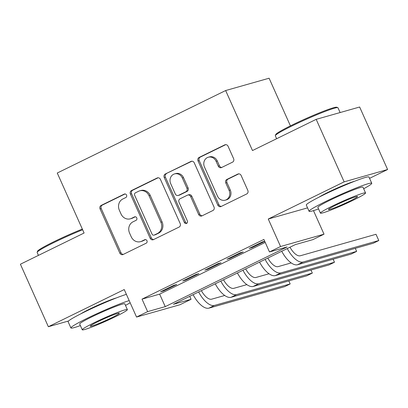 <?xml version="1.0" encoding="UTF-8"?>
<svg xmlns="http://www.w3.org/2000/svg" width="408" height="408" viewBox="0 0 408 408"><rect width="100%" height="100%" fill="white"/><g stroke="black" fill="none" stroke-linecap="round" stroke-linejoin="round"><path stroke-width="0.61" d="M126.551 195.075A1.887 1.688 -105.8 0 0 124.261 194.101L101.153 205.418A2.693 2.412 -105.8 0 0 100.072 208.942L119.835 253.113A2.693 2.412 -105.8 0 0 122.747 254.638A2.693 2.412 -105.8 0 0 123.104 254.5L146.212 243.183A1.887 1.688 -105.8 0 0 144.677 239.746L141.688 241.21A8.624 7.727 -105.8 0 1 140.531 241.653A8.624 7.727 -105.8 0 1 131.213 236.768L129.566 233.085A8.624 7.727 -105.8 0 1 133.013 221.825L136.007 220.361A1.887 1.688 -105.8 0 0 134.467 216.923L131.478 218.387A8.624 7.727 -105.8 0 1 130.32 218.831A8.624 7.727 -105.8 0 1 121.008 213.945L119.36 210.263A8.624 7.727 -105.8 0 1 122.803 199.002L125.797 197.538A1.887 1.688 -105.8 0 0 126.551 195.075M354.532 181.274A21.415 1.525 155.9 0 0 327.91 192.387A21.415 1.525 155.9 0 0 319.082 197.13M116.351 297.932A21.415 1.525 155.9 0 0 89.729 309.05A21.415 1.525 155.9 0 0 80.901 313.788M232.529 162.165A2.693 2.412 -105.8 0 0 233.606 158.646L228.062 146.253A2.693 2.412 -105.8 0 0 225.15 144.728A2.693 2.412 -105.8 0 0 224.788 144.865L199.124 157.432A2.693 2.412 -105.8 0 0 198.048 160.951L217.806 205.122A2.693 2.412 -105.8 0 0 220.718 206.652A2.693 2.412 -105.8 0 0 221.08 206.514L246.743 193.943A2.693 2.412 -105.8 0 0 247.819 190.424L241.123 175.455A2.693 2.412 -105.8 0 0 238.211 173.93A2.693 2.412 -105.8 0 0 237.854 174.068L226.868 179.444A2.693 2.412 -105.8 0 0 225.792 182.963L229.112 190.388A7.211 6.457 -105.8 0 1 225.262 200.175A7.211 6.457 -105.8 0 1 217.479 196.085L204.469 167.01A7.211 6.457 -105.8 0 1 208.32 157.223A7.211 6.457 -105.8 0 1 216.102 161.308L218.275 166.153A2.693 2.412 -105.8 0 0 221.182 167.683A2.693 2.412 -105.8 0 0 221.544 167.545L232.529 162.165M269.484 251.945L280.561 246.519L324.018 234.182L312.936 239.608L295.321 244.611L173.461 304.297L191.077 299.293L179.999 304.72L136.547 317.057L147.625 311.63L165.24 306.627L287.099 246.942L269.484 251.945L263.889 239.445L142.03 299.13L147.625 311.63M136.547 317.057L124.241 289.553L48.358 326.721L20.4 264.221L84.099 233.019L57.258 173.018L225.649 90.545L252.486 150.547L316.185 119.345L344.143 181.851L268.26 219.014L280.561 246.519M160.426 179.382A2.693 2.412 -105.8 0 0 157.514 177.852A2.693 2.412 -105.8 0 0 157.151 177.99L131.488 190.561A2.693 2.412 -105.8 0 0 130.412 194.081L150.169 238.252A2.693 2.412 -105.8 0 0 153.082 239.782A2.693 2.412 -105.8 0 0 153.444 239.639L179.107 227.072A2.693 2.412 -105.8 0 0 180.183 223.553L160.426 179.382M165.306 173.997L190.97 161.43A2.693 2.412 -105.8 0 1 191.332 161.287A2.693 2.412 -105.8 0 1 194.244 162.817L214.001 206.989A2.693 2.412 -105.8 0 1 212.925 210.508L201.945 215.888A2.693 2.412 -105.8 0 1 201.583 216.026A2.693 2.412 -105.8 0 1 198.671 214.496L190.658 196.585A2.693 2.412 -105.8 0 0 187.746 195.055A2.693 2.412 -105.8 0 0 187.384 195.197L180.096 198.762A2.693 2.412 -105.8 0 0 179.02 202.281L187.364 220.932A1.887 1.688 -105.8 0 1 184.319 222.426L164.23 177.516A2.693 2.412 -105.8 0 1 165.306 173.997L191.918 161.206M316.185 119.345L359.642 107.013L387.6 169.514L344.143 181.851M48.358 326.721L68.544 320.994M173.813 285.32L160.517 291.827L163.455 290.996L176.746 284.483L173.813 285.32M195.968 274.467L182.672 280.974L185.609 280.143L198.905 273.63L195.968 274.467M218.122 263.614L204.831 270.127L207.764 269.29L221.059 262.783L218.122 263.614M240.281 252.761L226.986 259.274L229.923 258.437L243.214 251.93L240.281 252.761M142.03 299.13L159.65 294.127L265.22 242.418M264.705 241.266L262.436 241.908L249.14 248.421L252.078 247.59L264.756 241.378M290.425 125.873L269.101 78.214L225.649 90.545M369.551 178.352L387.6 169.514M313.482 210.635L324.018 234.182M189.746 296.32L191.077 299.293M159.65 294.127L165.24 306.627M163.455 290.996L163.231 290.501M185.609 280.143L185.385 279.648M207.764 269.29L207.544 268.796M229.923 258.437L229.699 257.943M252.078 247.59L251.858 247.09M268.26 219.014L307.555 207.866M130.32 218.831L131.493 218.499A8.624 7.727 -105.8 0 0 132.651 218.056L131.478 218.387M135.267 216.776L132.651 218.056M140.531 241.653L141.704 241.322A8.624 7.727 -105.8 0 0 142.861 240.878L141.688 241.21M145.477 239.598L142.861 240.878M125.057 193.953L102.326 205.086A2.693 2.412 -105.8 0 0 101.25 208.605L121.008 252.776A2.693 2.412 -105.8 0 0 123.333 254.388M158.1 177.771L132.666 190.23A2.693 2.412 -105.8 0 0 131.585 193.749L151.348 237.92A2.693 2.412 -105.8 0 0 153.673 239.527M135.42 192.826A1.887 1.688 -105.8 0 0 134.666 195.289L152.011 234.059A1.887 1.688 -105.8 0 0 154.3 235.034L157.452 233.488A8.624 7.727 -105.8 0 0 160.9 222.227L149.042 195.723A8.624 7.727 -105.8 0 0 139.73 190.837A8.624 7.727 -105.8 0 0 138.572 191.281L135.42 192.826M154.046 235.13L155.224 234.799A1.887 1.688 -105.8 0 0 155.474 234.702L154.3 235.034M139.73 190.837L140.903 190.505A8.624 7.727 -105.8 0 1 150.221 195.391L162.073 221.896A8.624 7.727 -105.8 0 1 158.625 233.157L155.474 234.702M187.746 195.055L188.919 194.723A2.693 2.412 -105.8 0 1 191.831 196.253L199.844 214.164A2.693 2.412 -105.8 0 0 202.169 215.776M166.484 173.665A2.693 2.412 -105.8 0 0 165.403 177.184L185.492 222.09A1.887 1.688 -105.8 0 0 186.91 223.207M182.34 177.995A7.211 6.457 -105.8 0 0 174.558 173.91A7.211 6.457 -105.8 0 0 170.707 183.692L175.287 193.938A2.693 2.412 -105.8 0 0 178.199 195.468A2.693 2.412 -105.8 0 0 178.561 195.33L185.849 191.76A2.693 2.412 -105.8 0 0 186.925 188.241L182.34 177.995L183.513 177.664A7.211 6.457 -105.8 0 0 175.731 173.573L174.558 173.91M178.199 195.468L179.372 195.131A2.693 2.412 -105.8 0 0 179.734 194.993L178.561 195.33M183.513 177.664L188.098 187.91A2.693 2.412 -105.8 0 1 187.022 191.429L179.734 194.993M208.32 157.223L209.493 156.891A7.211 6.457 -105.8 0 1 217.28 160.976L219.448 165.821A2.693 2.412 -105.8 0 0 221.774 167.433M225.262 200.175L226.44 199.838A7.211 6.457 -105.8 0 0 230.285 190.057L229.112 190.388M238.797 173.844L228.041 179.112A2.693 2.412 -105.8 0 0 226.965 182.631L230.285 190.057M225.736 144.641L200.303 157.1A2.693 2.412 -105.8 0 0 199.221 160.619L218.984 204.791A2.693 2.412 -105.8 0 0 221.309 206.402M201.358 290.634A13.729 6.028 63.9 0 0 211.681 299.176L224.726 295.474M208.937 308.137L214.475 305.424L290.17 283.942L284.631 286.656L208.937 308.137A20.594 9.037 -116.1 0 1 193.101 294.678M214.475 305.424A20.594 9.037 -116.1 0 1 198.64 291.965M290.17 283.942L288.813 280.903M82.64 229.76A34.323 2.438 155.9 0 0 53.79 242.612A34.323 2.438 155.9 0 0 37.148 252.266L37.567 251.185A33.497 2.382 -24.1 0 1 53.805 241.76A33.497 2.382 -24.1 0 1 82.334 229.072M37.148 252.266A34.323 2.438 155.9 0 0 37.138 252.46L38.449 255.382M129.188 300.604A34.323 2.438 155.9 0 0 87.562 318.113A34.323 2.438 155.9 0 0 70.916 327.961A34.323 2.438 155.9 0 0 80.376 325.584M126.388 294.352A34.323 2.438 155.9 0 0 84.767 311.865A34.323 2.438 155.9 0 0 68.116 321.713L70.916 327.961M82.258 329.786L79.688 324.039A24.71 1.754 -24.1 0 1 91.672 316.95A24.71 1.754 -24.1 0 1 124.802 303.858L127.373 309.606A24.71 1.754 155.9 0 0 94.248 322.697A24.71 1.754 155.9 0 0 82.258 329.786A24.71 1.754 155.9 0 0 115.388 316.7A24.71 1.754 155.9 0 0 127.373 309.606M111.629 317.766A15.927 1.132 155.9 0 0 119.355 313.196A15.927 1.132 155.9 0 0 98.007 321.632A15.927 1.132 155.9 0 0 90.28 326.201A15.927 1.132 155.9 0 0 111.629 317.766M125.491 305.403A34.323 2.438 155.9 0 0 130.152 302.756M275.329 135.609L275.747 134.528A33.497 2.382 -24.1 0 1 291.985 125.103A33.497 2.382 -24.1 0 1 336.748 107.238L337.829 107.651A34.323 2.438 155.9 0 0 291.97 125.955A34.323 2.438 155.9 0 0 275.329 135.609A34.323 2.438 155.9 0 0 275.318 135.803L276.629 138.725M363.671 188.746A34.323 2.438 155.9 0 0 371.754 183.274A34.323 2.438 155.9 0 0 325.742 201.455A34.323 2.438 155.9 0 0 309.096 211.303A34.323 2.438 155.9 0 0 318.556 208.927M371.754 183.274L368.96 177.026A34.323 2.438 155.9 0 0 322.947 195.208A34.323 2.438 155.9 0 0 306.301 205.056L309.096 211.303M320.438 213.129L317.868 207.381A24.71 1.754 -24.1 0 1 329.853 200.292A24.71 1.754 -24.1 0 1 362.982 187.201L365.553 192.948A24.71 1.754 155.9 0 0 332.428 206.04A24.71 1.754 155.9 0 0 320.438 213.129A24.71 1.754 155.9 0 0 353.568 200.037A24.71 1.754 155.9 0 0 365.553 192.948M349.809 201.108A15.927 1.132 155.9 0 0 357.535 196.539A15.927 1.132 155.9 0 0 336.187 204.974A15.927 1.132 155.9 0 0 328.46 209.544A15.927 1.132 155.9 0 0 349.809 201.108M340.119 112.557L337.982 107.773A34.323 2.438 155.9 0 0 337.829 107.651M223.513 279.781A13.729 6.028 63.9 0 0 233.835 288.323L246.881 284.621M231.096 297.284L236.635 294.571L312.329 273.09L306.785 275.803L231.096 297.284A20.594 9.037 -116.1 0 1 215.256 283.825M236.635 294.571A20.594 9.037 -116.1 0 1 220.799 281.112M312.329 273.09L310.967 270.05M245.667 268.928A13.729 6.028 63.9 0 0 255.994 277.471L269.04 273.768M253.251 286.436L258.789 283.723L334.483 262.237L328.945 264.95L253.251 286.436A20.594 9.037 -116.1 0 1 237.415 272.972M258.789 283.723A20.594 9.037 -116.1 0 1 242.954 270.259M334.483 262.237L333.127 259.202M267.827 258.075A13.729 6.028 63.9 0 0 278.149 266.618L291.195 262.915M275.405 275.584L280.944 272.87L356.638 251.384L351.099 254.097L275.405 275.584A20.594 9.037 -116.1 0 1 259.57 262.12M280.944 272.87A20.594 9.037 -116.1 0 1 265.108 259.406M356.638 251.384L355.281 248.35M289.981 247.222A13.729 6.028 63.9 0 0 300.308 255.765L375.998 234.284L378.797 240.531L303.103 262.018A20.594 9.037 -116.1 0 1 287.268 248.554M378.797 240.531L373.259 243.244L297.565 264.731A20.594 9.037 -116.1 0 1 281.729 251.267M124.777 193.953L124.261 194.101M145.197 239.598L144.677 239.746M134.987 216.776L134.467 216.923M121.008 252.776L119.835 253.113M101.25 208.605L100.072 208.942M102.326 205.086L101.153 205.418M151.348 237.92L150.169 238.252M131.585 193.749L130.412 194.081M132.666 190.23L131.488 190.561M157.896 177.781L157.151 177.99M158.625 233.157L157.452 233.488M162.073 221.896L160.9 222.227M150.221 195.391L149.042 195.723M191.714 161.216L190.97 161.43M199.844 214.164L198.671 214.496M191.831 196.253L190.658 196.585M185.492 222.09L184.319 222.426M165.403 177.184L164.23 177.516M187.022 191.429L185.849 191.76M188.098 187.91L186.925 188.241M219.448 165.821L218.275 166.153M217.28 160.976L216.102 161.308M226.965 182.631L225.792 182.963M228.041 179.112L226.868 179.444M238.593 173.854L237.854 174.068M218.984 204.791L217.806 205.122M199.221 160.619L198.048 160.951M200.303 157.1L199.124 157.432M225.532 144.651L224.788 144.865M297.565 264.731L303.103 262.018"/></g></svg>

